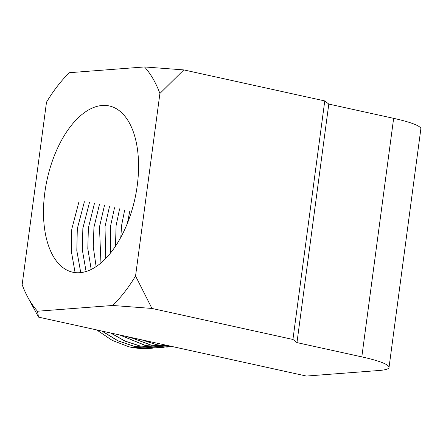 <?xml version="1.0" encoding="UTF-8"?>
<svg xmlns="http://www.w3.org/2000/svg" width="443" height="443" viewBox="0 0 443 443"><rect width="100%" height="100%" fill="white"/><g stroke="black" fill="none" stroke-linecap="round" stroke-linejoin="round"><path stroke-width="0.66" d="M137.247 185.545A85.111 44.937 -77.6 0 0 109.792 106.076A85.111 44.937 -77.6 0 0 44.809 192.627A85.111 44.937 -77.6 0 0 73.217 272.307A85.111 44.937 -77.6 0 0 137.247 185.545M96.707 329.924L112.134 340.346L129.107 346.858A101.984 85.532 -94.4 0 0 148.161 348.491L153.051 348.098M129.107 346.858L150.482 348.348L153.151 348.093M101.868 331.054L117.705 340.756L134.451 346.448L155.919 347.932M102.167 331.12L117.96 340.767L134.644 346.437L156.019 347.921L158.688 347.672M110.595 332.975L124.976 341.116L139.988 346.027L161.457 347.506M110.905 333.047L125.231 341.132L140.182 346.011L161.557 347.5L164.226 347.246M119.831 335.008L145.525 345.601L167 347.079M120.164 335.085L145.719 345.59L167.094 347.074L169.763 346.819M129.854 337.212L151.063 345.18L172.715 346.642L151.257 345.163L130.225 337.295M141.367 339.748L156.606 344.754L171.845 346.454M141.821 339.847L156.8 344.737L171.768 346.437M160.665 343.995L163.212 344.554M27.809 297.264L38.552 317.127L306.412 376.057L379.202 370.481A60.708 8.112 -172.4 0 0 389.026 367.435A60.708 8.112 -172.4 0 0 361.815 356.881L393.644 118.347L328.795 104.083L324.763 100.926L183.784 69.905L144.534 66.943L69.352 72.702A139.755 73.793 -77.6 0 0 46.504 102.172L22.15 284.688A139.755 73.793 -77.6 0 0 27.809 297.264A139.755 73.793 -77.6 0 0 37.522 311.23L112.705 305.471A139.755 73.793 -77.6 0 0 135.552 276L151.955 308.439L292.934 339.454L296.965 342.611L361.815 356.881M393.644 118.347A60.708 8.112 7.6 0 1 420.85 128.902L389.026 367.435M183.784 69.905L159.906 93.484L135.552 276M159.906 93.484A139.755 73.793 -77.6 0 0 144.534 66.943M38.48 316.994L37.522 311.23M112.705 305.471L151.955 308.439M324.763 100.926L292.934 339.454M125.541 336.265L131.056 337.859M131.466 337.959L139.933 339.432M78.854 202.141L71.783 229.097L71.251 250.777L75.083 272.6M84.391 201.72L77.32 228.677L76.805 250.577L80.748 272.611M89.514 202.313L82.858 228.25L82.32 249.791L86.086 271.487M94.459 203.387L88.395 227.829L87.797 248.534L91.186 269.449M99.437 204.461L93.933 227.403L93.263 246.867L96.12 266.597M104.437 205.546L99.47 226.977L100.943 262.948M109.465 206.637L105.013 226.556L105.716 258.468M114.516 207.728L110.551 226.129L110.528 252.992M119.588 208.83L116.088 225.703L115.479 246.219M124.688 209.932L121.626 225.282L120.801 237.359M129.81 211.045L127.362 223.344M328.795 104.083L296.965 342.611"/></g></svg>
